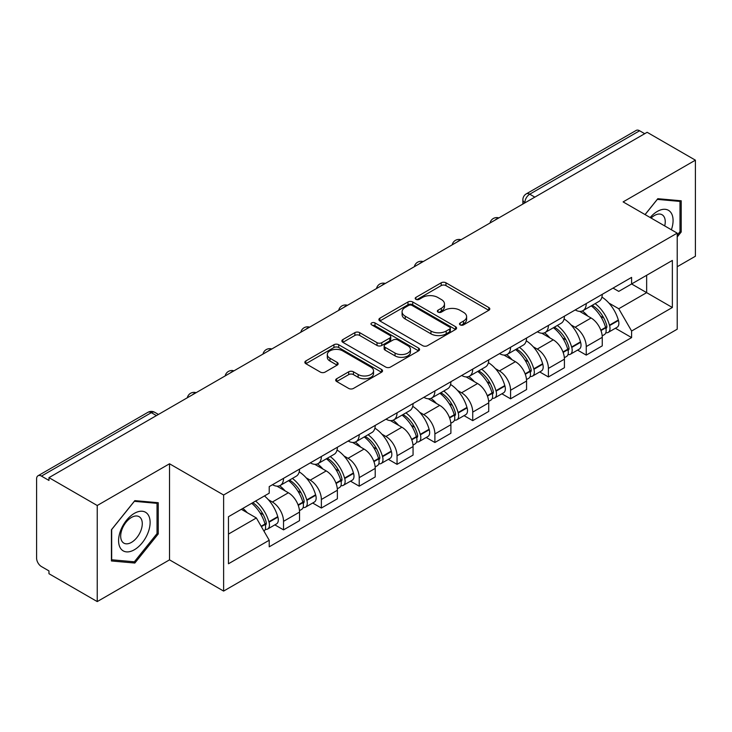 <?xml version="1.0" encoding="UTF-8"?>
<svg xmlns="http://www.w3.org/2000/svg" width="732" height="732" viewBox="0 0 732 732"><rect width="100%" height="100%" fill="white"/><g stroke="black" fill="none" stroke-linecap="round" stroke-linejoin="round"><path stroke-width="1.1" d="M460.181 324.898A2.361 1.363 0 0 0 463.512 324.898L488.811 310.295A3.367 1.94 0 0 0 489.799 308.913A3.367 1.94 0 0 0 488.811 307.541L445.953 282.799A3.367 1.94 0 0 0 441.195 282.799L415.895 297.402A2.361 1.363 0 0 0 415.209 298.363A2.361 1.363 0 0 0 415.895 299.333A2.361 1.363 0 0 0 419.235 299.333L422.501 297.439A10.779 6.222 0 0 1 437.745 297.439L441.314 299.498A10.779 6.222 0 0 1 444.47 303.899A10.779 6.222 0 0 1 441.314 308.3L438.038 310.185A2.361 1.363 0 0 0 437.352 311.155A2.361 1.363 0 0 0 438.038 312.116A2.361 1.363 0 0 0 441.378 312.116L444.644 310.222A10.779 6.222 0 0 1 459.888 310.222L463.457 312.29A10.779 6.222 0 0 1 466.613 316.682A10.779 6.222 0 0 1 463.457 321.083L460.181 322.977A2.361 1.363 0 0 0 459.495 323.937A2.361 1.363 0 0 0 460.181 324.898L460.181 322.977M336.674 378.746A3.367 1.94 0 0 0 335.686 380.118A3.367 1.94 0 0 0 336.674 381.5L348.697 388.436A3.367 1.94 0 0 0 353.455 388.436L381.555 372.222A3.367 1.94 0 0 0 382.543 370.84A3.367 1.94 0 0 0 381.555 369.468L338.696 344.726A3.367 1.94 0 0 0 333.938 344.726L305.839 360.949A3.367 1.94 0 0 0 304.851 362.322A3.367 1.94 0 0 0 305.839 363.694L320.36 372.085A3.367 1.94 0 0 0 325.127 372.085L337.15 365.14A3.367 1.94 0 0 0 338.138 363.767A3.367 1.94 0 0 0 337.15 362.386L329.949 358.232A9.004 5.197 0 0 1 327.305 354.553A9.004 5.197 0 0 1 332.868 349.75A9.004 5.197 0 0 1 342.686 350.875L370.895 367.162A9.004 5.197 0 0 1 373.54 370.84A9.004 5.197 0 0 1 367.976 375.644A9.004 5.197 0 0 1 358.158 374.519L353.455 371.81A3.367 1.94 0 0 0 348.697 371.81L336.674 378.746L336.674 381.5M223.617 495.006L169.522 463.777L97.237 505.51L48.971 477.639L647.134 132.3L695.4 160.171L623.115 201.904L677.21 233.133L223.617 495.006L223.617 591.081L677.21 329.199L677.21 233.133M422.739 345.687A3.367 1.94 0 0 0 427.506 345.687L455.597 329.464A3.367 1.94 0 0 0 456.585 328.092A3.367 1.94 0 0 0 455.597 326.719L412.738 301.977A3.367 1.94 0 0 0 407.98 301.977L379.89 318.2A3.367 1.94 0 0 0 378.902 319.573A3.367 1.94 0 0 0 379.89 320.945L422.739 345.687M372.615 325.411A2.361 1.363 0 0 1 375.004 325.74L375.004 322.94L418.576 348.093A3.367 1.94 0 0 1 419.564 349.466A3.367 1.94 0 0 1 418.576 350.848L390.485 367.061A3.367 1.94 0 0 1 385.718 367.061L342.86 342.32L342.86 339.575A3.367 1.94 0 0 0 341.881 340.947A3.367 1.94 0 0 0 342.86 342.32M342.86 339.575L354.883 332.63A3.367 1.94 0 0 1 359.65 332.63L377.026 342.668A3.367 1.94 0 0 0 381.793 342.668L389.763 338.056A3.367 1.94 0 0 0 390.751 336.683A3.367 1.94 0 0 0 389.763 335.311L371.673 324.862A2.361 1.363 0 0 1 370.978 323.901A2.361 1.363 0 0 1 372.432 322.647A2.361 1.363 0 0 1 375.004 322.94M97.237 505.51L97.237 601.585L48.971 573.714L48.971 570.914L41.45 566.568A6.863 3.962 -120 0 1 36.6 558.168L36.6 478.902A6.863 3.962 -120 0 1 38.018 475.763L147.901 412.326A6.863 3.962 60 0 1 151.332 412.665L41.45 476.102A6.863 3.962 -120 0 0 38.018 475.763M677.21 266.741L695.4 256.237L695.4 160.171M97.237 601.585L169.522 559.852L223.617 591.081M48.971 477.639L48.971 480.448L41.45 476.102M534.827 197.137L529.73 194.2A6.863 3.962 60 0 0 526.299 193.861L636.181 130.415A6.863 3.962 60 0 1 639.612 130.763L529.73 194.2A6.863 3.962 120 0 0 524.881 202.599L524.881 202.883M644.7 133.7L639.612 130.763M586.25 303.57A15.784 9.113 60 0 1 582.983 310.652L598.986 301.41A15.784 9.113 -120 0 0 602.253 294.328M571.052 324.907L575.087 327.241A15.784 9.113 60 0 1 586.25 346.565L602.253 337.324A15.784 9.113 -120 0 0 591.099 317.999L579.643 311.384M602.253 337.324L602.253 345.861L586.25 355.112L577.566 350.097M582.983 310.652A15.784 9.113 60 0 1 575.215 309.938M586.25 346.565L586.25 355.112M548.405 325.42A15.784 9.113 60 0 1 545.139 332.502L561.151 323.26A15.784 9.113 -120 0 0 564.418 316.178M539.722 371.938L548.405 376.953L564.418 367.711L564.418 359.165A15.784 9.113 -120 0 0 553.255 339.84L541.799 333.225M545.139 332.502A15.784 9.113 60 0 1 537.37 331.788M533.216 346.758L537.251 349.082A15.784 9.113 60 0 1 548.405 368.406L548.405 376.953M510.57 347.261A15.784 9.113 60 0 1 507.303 354.343L523.307 345.101A15.784 9.113 -120 0 0 526.573 338.019M501.887 393.789L510.57 398.803L526.573 389.561L526.573 381.015A15.784 9.113 -120 0 0 515.419 361.69L503.964 355.075M507.303 354.343A15.784 9.113 60 0 1 499.535 353.638M495.372 368.599L499.407 370.932A15.784 9.113 60 0 1 510.57 390.257L510.57 398.803M472.726 369.111A15.784 9.113 60 0 1 469.459 376.193L485.472 366.952A15.784 9.113 -120 0 0 488.738 359.87M464.042 415.639L472.726 420.644L488.738 411.402L488.738 402.865A15.784 9.113 -120 0 0 477.575 383.531L466.119 376.916M469.459 376.193A15.784 9.113 60 0 1 461.691 375.479M457.537 390.449L461.572 392.782A15.784 9.113 60 0 1 472.726 412.107L472.726 420.644M434.89 390.961A15.784 9.113 60 0 1 431.624 398.043L447.627 388.802A15.784 9.113 -120 0 0 450.894 381.711M426.207 437.48L434.89 442.494L450.894 433.252L450.894 424.706A15.784 9.113 -120 0 0 439.74 405.382L428.284 398.766M431.624 398.043A15.784 9.113 60 0 1 423.855 397.33M419.692 412.29L423.727 414.623A15.784 9.113 60 0 1 434.89 433.948L434.89 442.494M397.046 412.802A15.784 9.113 60 0 1 393.779 419.884L409.792 410.643A15.784 9.113 -120 0 0 413.058 403.561M388.363 459.33L397.046 464.344L413.058 455.094L413.058 446.557A15.784 9.113 -120 0 0 401.895 427.232L390.44 420.616M393.779 419.884A15.784 9.113 60 0 1 386.011 419.171M381.857 434.14L385.892 436.473A15.784 9.113 60 0 1 397.046 455.798L397.046 464.344M359.211 434.652A15.784 9.113 60 0 1 355.944 441.735L371.947 432.493A15.784 9.113 -120 0 0 375.214 425.411M350.527 481.171L359.211 486.185L375.214 476.944L375.214 468.398A15.784 9.113 -120 0 0 364.06 449.073L352.604 442.457M355.944 441.735A15.784 9.113 60 0 1 348.176 441.021M344.013 455.99L348.048 458.314A15.784 9.113 60 0 1 359.211 477.648L359.211 486.185M321.366 456.493A15.784 9.113 60 0 1 318.1 463.585L334.112 454.334A15.784 9.113 -120 0 0 337.379 447.252M312.683 503.021L321.366 508.035L337.379 498.794L337.379 490.248A15.784 9.113 -120 0 0 326.216 470.923L314.76 464.308M318.1 463.585A15.784 9.113 60 0 1 310.331 462.871M306.177 477.831L310.212 480.165A15.784 9.113 60 0 1 321.366 499.489L321.366 508.035M283.531 478.344A15.784 9.113 60 0 1 280.264 485.426L296.268 476.184A15.784 9.113 -120 0 0 299.534 469.102M274.848 524.871L283.531 529.877L299.534 520.635L299.534 512.098A15.784 9.113 -120 0 0 288.381 492.764L276.925 486.149M280.264 485.426A15.784 9.113 60 0 1 272.496 484.712M268.333 499.682L272.368 502.015A15.784 9.113 60 0 1 283.531 521.34L283.531 529.877M613.05 288.097L618.75 291.391L672.36 260.436L646.649 275.287L646.649 292.644L618.75 308.748L608.896 303.057M228.466 534.076L256.365 517.972L269.22 540.243L228.466 563.768L228.466 516.719L269.22 493.185L269.22 486.606L631.606 277.382L631.606 283.961L672.36 307.495L631.606 331.02L618.75 308.748M672.36 260.436L672.36 307.495M269.22 540.243L269.22 546.822L631.606 337.598L631.606 331.02M677.21 236.976L681.208 231.998L681.208 200.788L657.803 198.701L645.048 214.567M169.522 463.777L169.522 559.852M111.429 560.959L134.834 563.045L158.249 533.93L158.249 502.719L134.834 500.633L111.429 529.748L111.429 560.959M256.365 517.972L241.322 509.289M615.402 328.247L631.606 337.598M680.001 231.303L681.208 231.998M132.364 561.618L134.834 563.045M157.032 533.235L158.249 533.93M461.123 325.228L463.457 323.883A10.779 6.222 0 0 0 466.613 319.481L466.613 316.682M444.47 303.899L444.47 306.699A10.779 6.222 0 0 1 441.314 311.1L438.98 312.445M488.766 310.322L445.953 285.599A3.367 1.94 0 0 0 441.195 285.599L416.837 299.663M455.551 329.492L412.738 304.777A3.367 1.94 0 0 0 407.98 304.777L379.935 320.973M449.649 329.052A2.361 1.363 0 0 0 450.336 328.092A2.361 1.363 0 0 0 449.649 327.131L412.025 305.409A2.361 1.363 0 0 0 408.694 305.409L405.244 307.403A10.779 6.222 0 0 0 402.088 311.805A10.779 6.222 0 0 0 405.244 316.206L430.956 331.047A10.779 6.222 0 0 0 446.191 331.047L449.649 329.052L449.649 331.852A2.361 1.363 0 0 0 450.336 330.891L450.336 328.092M402.088 311.805L402.088 314.604A10.779 6.222 0 0 0 405.244 319.006L405.244 316.206M449.649 331.852L446.191 333.847A10.779 6.222 0 0 1 430.956 333.847L405.244 319.006M342.905 342.347L354.883 335.43L354.883 332.63M390.751 336.683L390.751 339.483A3.367 1.94 0 0 1 389.763 340.856L381.793 345.467A3.367 1.94 0 0 1 377.026 345.467L359.65 335.43A3.367 1.94 0 0 0 354.883 335.43M375.004 325.74L418.53 350.866M395.06 353.08A9.004 5.197 0 0 0 404.878 354.206A9.004 5.197 0 0 0 410.442 349.402A9.004 5.197 0 0 0 407.806 345.724L397.86 339.987A3.367 1.94 0 0 0 393.102 339.987L385.123 344.589A3.367 1.94 0 0 0 384.135 345.962A3.367 1.94 0 0 0 385.123 347.334L395.06 353.08L395.06 355.88A9.004 5.197 0 0 0 404.878 357.006A9.004 5.197 0 0 0 410.442 352.202L410.442 349.402M384.135 345.962L384.135 348.761A3.367 1.94 0 0 0 385.123 350.143L385.123 347.334M395.06 355.88L385.123 350.143M373.54 370.84L373.54 373.64A9.004 5.197 0 0 1 367.976 378.453A9.004 5.197 0 0 1 358.158 377.319L353.455 374.61A3.367 1.94 0 0 0 348.697 374.61L336.72 381.518M327.305 354.553L327.305 357.353A9.004 5.197 0 0 0 329.949 361.032L329.949 358.232M337.104 365.167L329.949 361.032M381.509 372.24L338.696 347.526A3.367 1.94 0 0 0 333.938 347.526L305.885 363.722M592.206 305.326A21.612 12.481 60 0 1 592.307 305.39A21.612 12.481 60 0 1 606.535 324.788L606.654 325.237A4.2 2.425 60 0 1 605.995 328.531A4.2 2.425 60 0 1 605.904 328.586M591.255 305.875A26.068 15.052 60 0 1 605.584 327.387L605.712 327.835A8.665 5.005 60 0 1 604.339 334.634L602.189 335.878M605.822 332.721A8.665 5.005 -120 0 0 608.228 332.392A8.665 5.005 -120 0 0 609.591 325.594L609.463 325.145A26.068 15.052 -120 0 0 595.134 303.634M601.933 297.101A26.068 15.052 60 0 1 618.32 320.03L618.448 320.479A8.665 5.005 60 0 1 617.076 327.286L608.228 332.392M582.361 310.954A26.068 15.052 60 0 1 587.805 316.096M600.487 316.132L603.808 318.054M671.372 229.757A22.299 12.874 120 0 0 670.97 212.646A22.299 12.874 120 0 0 650.172 217.523M664.711 225.914A15.262 8.811 120 0 0 663.796 216.343A15.262 8.811 120 0 0 662.076 214.75A15.262 8.811 120 0 0 651.096 218.054M645.102 214.595L657.318 199.388L680.001 201.419L680.001 231.651L677.21 235.128M678.491 200.55L680.001 201.419M148.01 514.578A22.299 12.874 120 0 0 126.471 520.342A22.299 12.874 120 0 0 120.698 548.543A22.299 12.874 120 0 0 142.237 542.778A22.299 12.874 120 0 0 148.01 514.578M140.828 518.274A15.262 8.811 120 0 0 139.117 516.682A15.262 8.811 120 0 0 124.907 523.81A15.262 8.811 120 0 0 122.134 541.534A15.262 8.811 120 0 0 123.845 543.126A15.262 8.811 120 0 0 138.055 535.998A15.262 8.811 120 0 0 140.828 518.274M134.349 561.801L111.676 559.77L111.676 529.538L134.349 501.319L157.032 503.342L157.032 533.582L134.349 561.801M155.532 502.481L157.032 503.342M554.362 327.177A21.612 12.481 60 0 1 554.472 327.241A21.612 12.481 60 0 1 568.691 346.629L568.819 347.078A4.2 2.425 60 0 1 568.151 350.381A4.2 2.425 60 0 1 568.059 350.427M553.419 327.726A26.068 15.052 60 0 1 567.748 349.228L567.867 349.676A8.665 5.005 60 0 1 566.504 356.484L564.354 357.728M567.986 354.562A8.665 5.005 -120 0 0 570.384 354.242A8.665 5.005 -120 0 0 571.756 347.444L571.628 346.995A26.068 15.052 -120 0 0 557.299 325.484M564.088 318.942A26.068 15.052 60 0 1 580.476 341.881L580.604 342.329A8.665 5.005 60 0 1 579.241 349.127L570.384 354.242M544.526 332.804A26.068 15.052 60 0 1 549.97 337.946M562.643 337.983L565.973 339.895M516.527 349.027A21.612 12.481 60 0 1 516.627 349.082A21.612 12.481 60 0 1 530.856 368.48L530.975 368.928A4.2 2.425 60 0 1 530.316 372.222A4.2 2.425 60 0 1 530.224 372.277M515.575 349.567A26.068 15.052 60 0 1 529.904 371.078L530.032 371.527A8.665 5.005 60 0 1 528.66 378.325L526.509 379.569M530.142 376.413A8.665 5.005 -120 0 0 532.548 376.083A8.665 5.005 -120 0 0 533.912 369.285L533.784 368.837A26.068 15.052 -120 0 0 519.455 347.325M526.253 340.792A26.068 15.052 60 0 1 542.641 363.731L542.769 364.179A8.665 5.005 60 0 1 541.396 370.978L532.548 376.083M506.681 354.654A26.068 15.052 60 0 1 512.126 359.787M524.807 359.824L528.129 361.745M478.682 370.868A21.612 12.481 60 0 1 478.792 370.932A21.612 12.481 60 0 1 493.011 390.321L493.139 390.769A4.2 2.425 60 0 1 492.471 394.072A4.2 2.425 60 0 1 492.38 394.118M477.74 371.417A26.068 15.052 60 0 1 492.069 392.928L492.188 393.377A8.665 5.005 60 0 1 490.824 400.175L488.674 401.42M492.307 398.263A8.665 5.005 -120 0 0 494.704 397.933A8.665 5.005 -120 0 0 496.076 391.135L495.948 390.687A26.068 15.052 -120 0 0 481.619 369.175M488.409 362.642A26.068 15.052 60 0 1 504.796 385.572L504.924 386.02A8.665 5.005 60 0 1 503.561 392.819L494.704 397.933M468.846 376.495A26.068 15.052 60 0 1 474.29 381.637M486.963 381.674L490.294 383.595M440.847 392.718A21.612 12.481 60 0 1 440.948 392.782A21.612 12.481 60 0 1 455.176 412.171L455.295 412.619A4.2 2.425 60 0 1 454.636 415.922A4.2 2.425 60 0 1 454.545 415.968M439.895 393.258A26.068 15.052 60 0 1 454.224 414.77L454.352 415.218A8.665 5.005 60 0 1 452.98 422.025L450.83 423.261M454.462 420.104A8.665 5.005 -120 0 0 456.869 419.784A8.665 5.005 -120 0 0 458.232 412.976L458.104 412.528A26.068 15.052 -120 0 0 443.775 391.025M450.573 384.483A26.068 15.052 60 0 1 466.961 407.422L467.089 407.87A8.665 5.005 60 0 1 465.717 414.669L456.869 419.784M431.002 398.345A26.068 15.052 60 0 1 436.446 403.488M449.128 403.515L452.449 405.437M403.003 414.559A21.612 12.481 60 0 1 403.112 414.623A21.612 12.481 60 0 1 417.332 434.021L417.46 434.469A4.2 2.425 60 0 1 416.792 437.763A4.2 2.425 60 0 1 416.7 437.818M402.06 415.108A26.068 15.052 60 0 1 416.389 436.62L416.517 437.068A8.665 5.005 60 0 1 415.145 443.867L412.994 445.111M416.627 441.954A8.665 5.005 -120 0 0 419.024 441.625A8.665 5.005 -120 0 0 420.397 434.826L420.269 434.378A26.068 15.052 -120 0 0 405.94 412.866M412.729 406.333A26.068 15.052 60 0 1 429.117 429.263L429.245 429.711A8.665 5.005 60 0 1 427.881 436.519L419.024 441.625M393.166 420.186A26.068 15.052 60 0 1 398.611 425.329M411.283 425.365L414.614 427.287M365.167 436.409A21.612 12.481 60 0 1 365.268 436.473A21.612 12.481 60 0 1 379.496 455.862L379.615 456.31A4.2 2.425 60 0 1 378.956 459.614A4.2 2.425 60 0 1 378.865 459.659M364.216 436.958A26.068 15.052 60 0 1 378.545 458.461L378.673 458.909A8.665 5.005 60 0 1 377.3 465.717L375.15 466.961M378.783 463.795A8.665 5.005 -120 0 0 381.189 463.475A8.665 5.005 -120 0 0 382.552 456.677L382.424 456.228A26.068 15.052 -120 0 0 368.095 434.717M374.894 428.174A26.068 15.052 60 0 1 391.281 451.113L391.41 451.562A8.665 5.005 60 0 1 390.037 458.36L381.189 463.475M355.322 442.037A26.068 15.052 60 0 1 360.766 447.179M373.448 447.215L376.77 449.128M327.323 458.259A21.612 12.481 60 0 1 327.433 458.314A21.612 12.481 60 0 1 341.652 477.712L341.78 478.161A4.2 2.425 60 0 1 341.112 481.455A4.2 2.425 60 0 1 341.021 481.51M326.38 458.799A26.068 15.052 60 0 1 340.709 480.311L340.838 480.759A8.665 5.005 60 0 1 339.465 487.558L337.315 488.802M340.947 485.645A8.665 5.005 -120 0 0 343.345 485.316A8.665 5.005 -120 0 0 344.717 478.518L344.589 478.069A26.068 15.052 -120 0 0 330.26 456.558M337.049 450.024A26.068 15.052 60 0 1 353.437 472.964L353.565 473.412A8.665 5.005 60 0 1 352.202 480.21L343.345 485.316M317.487 463.887A26.068 15.052 60 0 1 322.931 469.02M335.604 469.056L338.934 470.978M289.488 480.101A21.612 12.481 60 0 1 289.588 480.165A21.612 12.481 60 0 1 303.817 499.553L303.936 500.002A4.2 2.425 60 0 1 303.277 503.305A4.2 2.425 60 0 1 303.185 503.351M288.536 480.649A26.068 15.052 60 0 1 302.865 502.161L302.993 502.609A8.665 5.005 60 0 1 301.621 509.408L299.47 510.652M303.103 507.496A8.665 5.005 -120 0 0 305.509 507.166A8.665 5.005 -120 0 0 306.873 500.368L306.745 499.919A26.068 15.052 -120 0 0 292.416 478.408M299.214 471.875A26.068 15.052 60 0 1 315.602 494.805L315.73 495.253A8.665 5.005 60 0 1 314.357 502.051L305.509 507.166M279.642 485.728A26.068 15.052 60 0 1 285.087 490.87M297.768 490.907L301.09 492.828M252.805 502.664A21.612 12.481 60 0 1 265.972 521.404L266.1 521.852A4.2 2.425 60 0 1 265.432 525.155A4.2 2.425 60 0 1 265.341 525.201M251.717 503.296A26.068 15.052 60 0 1 265.03 524.002L265.158 524.451A8.665 5.005 60 0 1 263.959 531.139M265.268 529.337A8.665 5.005 -120 0 0 267.665 529.016A8.665 5.005 -120 0 0 269.037 522.209L268.909 521.76A26.068 15.052 -120 0 0 255.596 501.054M264.444 495.939A26.068 15.052 60 0 1 277.757 516.655L277.885 517.103A8.665 5.005 60 0 1 276.522 523.902L267.665 529.016M242.859 508.411A26.068 15.052 60 0 1 247.251 512.72M259.924 512.748L263.255 514.669M525.119 202.737L524.881 202.599A6.863 3.962 0 0 1 522.868 199.799L522.868 204.036M321.366 499.489L337.379 490.248M359.211 477.648L375.214 468.398M397.046 455.798L413.058 446.557M434.89 433.948L450.894 424.706M472.726 412.107L488.738 402.865M510.57 390.257L526.573 381.015M548.405 368.406L564.418 359.165M283.531 521.34L299.534 512.098M272.368 502.015L288.381 492.764M310.212 480.165L326.216 470.923M348.048 458.314L364.06 449.073M385.892 436.473L401.895 427.232M423.727 414.623L439.74 405.382M461.572 392.782L477.575 383.531M499.407 370.932L515.419 361.69M537.251 349.082L553.255 339.84M575.087 327.241L591.099 317.999M498.254 218.246A6.863 3.962 120 0 0 495.225 220.003M460.419 240.096A6.863 3.962 120 0 0 457.39 241.844M422.574 261.946A6.863 3.962 120 0 0 419.546 263.694M384.739 283.787A6.863 3.962 120 0 0 381.711 285.535M346.895 305.637A6.863 3.962 120 0 0 343.866 307.385M309.06 327.488A6.863 3.962 120 0 0 306.031 329.235M271.215 349.329A6.863 3.962 120 0 0 268.187 351.076M233.38 371.179A6.863 3.962 120 0 0 230.351 372.927M195.535 393.02A6.863 3.962 120 0 0 192.507 394.768M156.428 415.602L151.332 412.665A6.863 3.962 120 0 1 154.763 412.326A6.863 6.863 0 0 0 147.901 412.326M463.457 323.883L463.457 321.083M438.038 312.116L438.038 310.185M441.314 311.1L441.314 308.3M415.895 299.333L415.895 297.402M441.195 285.599L441.195 282.799M445.953 285.599L445.953 282.799M488.811 310.295L488.811 307.541M379.89 320.945L379.89 318.2M407.98 304.777L407.98 301.977M412.738 304.777L412.738 301.977M455.597 329.464L455.597 326.719M430.956 333.847L430.956 331.047M446.191 333.847L446.191 331.047M359.65 335.43L359.65 332.63M377.026 345.467L377.026 342.668M381.793 345.467L381.793 342.668M389.763 340.856L389.763 338.056M418.576 350.848L418.576 348.093M348.697 374.61L348.697 371.81M353.455 374.61L353.455 371.81M358.158 377.319L358.158 374.519M337.15 365.14L337.15 362.386M305.839 363.694L305.839 360.949M333.938 347.526L333.938 344.726M338.696 347.526L338.696 344.726M381.555 372.222L381.555 369.468M600.972 330.571L605.712 327.835M609.591 325.594L618.448 320.479M609.463 325.145L618.32 320.03M605.574 327.35L606.865 326.609M600.807 330.141L605.584 327.387M563.128 352.421L567.867 349.676M571.756 347.444L580.604 342.329M571.628 346.995L580.476 341.881M562.972 351.991L569.029 348.459M525.292 374.262L530.032 371.527M533.912 369.285L542.769 364.179M533.784 368.837L542.641 363.731M529.895 371.051L531.185 370.3M525.128 373.832L529.904 371.078M487.448 396.113L492.188 393.377M496.076 391.135L504.924 386.02M495.948 390.687L504.796 385.572M492.06 392.892L493.35 392.151M487.292 395.683L492.069 392.928M449.613 417.954L454.352 415.218M458.232 412.976L467.089 407.87M458.104 412.528L466.961 407.422M454.215 414.742L455.505 413.992M449.448 417.533L454.224 414.77M411.768 439.804L416.517 437.068M420.397 434.826L429.245 429.711M420.269 434.378L429.117 429.263M416.38 436.583L417.67 435.842M411.613 439.374L416.389 436.62M373.933 461.654L378.673 458.909M382.552 456.677L391.41 451.562M382.424 456.228L391.281 451.113M378.536 458.433L379.826 457.692M373.768 461.224L378.545 458.461M336.089 483.495L340.838 480.759M344.717 478.518L353.565 473.412M344.589 478.069L353.437 472.964M340.7 480.284L341.99 479.533M335.933 483.065L340.709 480.311M298.253 505.345L302.993 502.609M306.873 500.368L315.73 495.253M306.745 499.919L315.602 494.805M302.856 502.125L304.146 501.383M298.089 504.915L302.865 502.161M261.361 526.637L265.158 524.451M269.037 522.209L277.885 517.103M268.909 521.76L277.757 516.655M265.021 523.975L266.311 523.224M261.141 526.253L265.03 524.002M498.84 217.916A6.863 6.863 0 0 0 490.037 222.995M460.995 239.757A6.863 6.863 0 0 0 452.193 244.845M423.16 261.608A6.863 6.863 0 0 0 414.358 266.686M385.316 283.458A6.863 6.863 0 0 0 376.513 288.536M347.48 305.299A6.863 6.863 0 0 0 338.678 310.386M309.636 327.149A6.863 6.863 0 0 0 300.834 332.227M271.801 348.99A6.863 6.863 0 0 0 262.998 354.078M233.956 370.84A6.863 6.863 0 0 0 225.154 375.919M196.121 392.691A6.863 6.863 0 0 0 187.319 397.769M158.432 414.44L154.763 412.326M526.299 193.861A6.863 6.863 0 0 0 522.868 199.799"/></g></svg>
